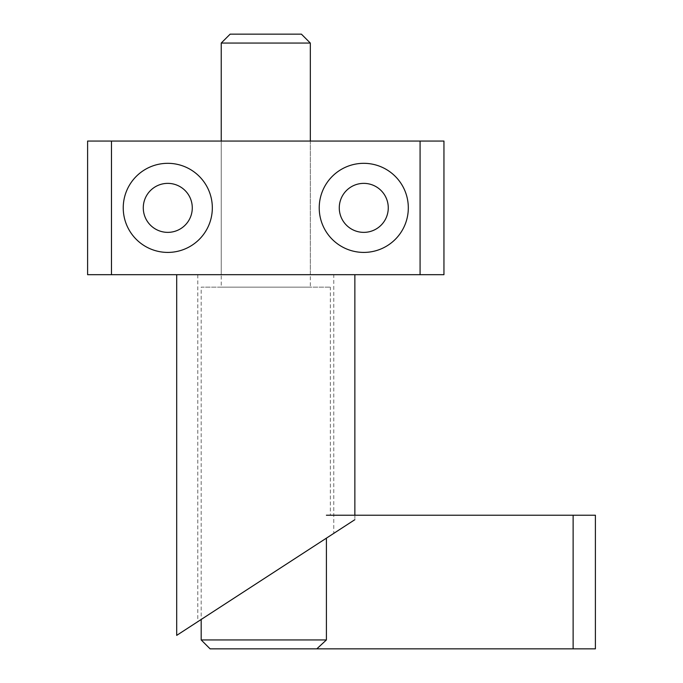 <?xml version="1.0" encoding="UTF-8"?>
<svg xmlns="http://www.w3.org/2000/svg" width="683" height="683" viewBox="0 0 683 683"><rect width="100%" height="100%" fill="white"/><g stroke="black" fill="none" stroke-linecap="round" stroke-linejoin="round"><path stroke-width="0.51" stroke-dasharray="3.42 2.56" d="M354.861 515.221L354.861 519.678L197.788 621.675L333.765 533.38L333.765 274.686L197.788 274.686L333.765 274.686M354.861 274.686L176.692 274.686L420.079 274.686L420.079 141.057L111.474 141.057L111.474 274.686L354.861 274.686M192.282 207.871A24.503 24.503 0 0 1 167.779 232.365A24.503 24.503 0 0 1 143.285 207.871A24.503 24.503 0 0 1 167.779 183.368A24.503 24.503 0 0 1 192.282 207.871M388.268 207.871A24.503 24.503 0 0 1 363.774 232.365A24.503 24.503 0 0 1 339.272 207.871A24.503 24.503 0 0 1 363.774 183.368A24.503 24.503 0 0 1 388.268 207.871M212.328 207.871A44.54 44.54 0 0 0 167.779 163.322A44.54 44.54 0 0 0 123.239 207.871A44.54 44.54 0 0 1 167.779 163.322A44.54 44.54 0 0 1 212.328 207.871A44.54 44.54 0 0 0 167.779 163.322A44.54 44.54 0 0 0 123.239 207.871A44.54 44.54 0 0 0 167.779 252.411A44.54 44.54 0 0 0 212.328 207.871A44.54 44.54 0 0 1 167.779 252.411A44.54 44.54 0 0 1 123.239 207.871A44.54 44.54 0 0 0 167.779 252.411A44.54 44.54 0 0 0 212.328 207.871M408.314 207.871A44.54 44.54 0 0 0 363.774 163.322A44.54 44.54 0 0 0 319.226 207.871A44.54 44.54 0 0 1 363.774 163.322A44.54 44.54 0 0 1 408.314 207.871A44.54 44.54 0 0 0 363.774 163.322A44.54 44.54 0 0 0 319.226 207.871A44.54 44.54 0 0 0 363.774 252.411A44.54 44.54 0 0 0 408.314 207.871A44.54 44.54 0 0 1 363.774 252.411A44.54 44.54 0 0 1 319.226 207.871A44.54 44.54 0 0 0 363.774 252.411A44.54 44.54 0 0 0 408.314 207.871M197.788 274.686L197.788 621.675M310.321 141.057L221.232 141.057L221.232 274.686L310.321 274.686L310.321 141.057L221.232 141.057L221.232 287.159L310.321 287.159L310.321 141.057M310.321 274.686L221.232 274.686M333.765 533.38L201.186 619.472L201.186 287.159L330.367 287.159L201.186 287.159M420.079 274.686L443.95 274.686M443.95 141.057L420.079 141.057M87.603 274.686L111.474 274.686M111.474 141.057L87.603 141.057M310.321 43.055L221.232 43.055M301.408 34.15L230.145 34.15M310.321 287.159L221.232 287.159M330.367 515.221L326.406 515.221L330.367 515.221L330.367 287.159M326.406 538.153L326.406 639.945L316.81 648.85L210.099 648.85M201.186 639.945L326.406 639.945M316.81 648.85L595.397 648.85M326.406 515.221L595.397 515.221M573.122 648.85L573.122 515.221"/><path stroke-width="1.02" d="M354.861 274.686L354.861 515.221M573.122 648.85L573.122 515.221L595.397 515.221L595.397 648.85L316.81 648.85L326.406 639.945L201.186 639.945L201.186 619.472L176.692 635.378L176.692 274.686M176.692 635.378L354.861 519.678M87.603 274.686L87.603 141.057L443.95 141.057L443.95 274.686L87.603 274.686M111.474 274.686L111.474 141.057M420.079 141.057L420.079 274.686M143.285 207.871A24.503 24.503 0 0 0 167.779 232.365A24.503 24.503 0 0 0 192.282 207.871A24.503 24.503 0 0 0 167.779 183.368A24.503 24.503 0 0 0 143.285 207.871M339.272 207.871A24.503 24.503 0 0 0 363.774 232.365A24.503 24.503 0 0 0 388.268 207.871A24.503 24.503 0 0 0 363.774 183.368A24.503 24.503 0 0 0 339.272 207.871M212.328 207.871A44.54 44.54 0 0 1 167.779 252.411A44.54 44.54 0 0 1 123.239 207.871A44.54 44.54 0 0 1 167.779 163.322A44.54 44.54 0 0 1 212.328 207.871M408.314 207.871A44.54 44.54 0 0 1 363.774 252.411A44.54 44.54 0 0 1 319.226 207.871A44.54 44.54 0 0 1 363.774 163.322A44.54 44.54 0 0 1 408.314 207.871M310.321 141.057L310.321 43.055L301.408 34.15L230.145 34.15L221.232 43.055L221.232 141.057M201.186 639.945L210.099 648.85L316.81 648.85M573.122 515.221L326.406 515.221M326.406 639.945L326.406 538.153M221.232 43.055L310.321 43.055"/></g></svg>
